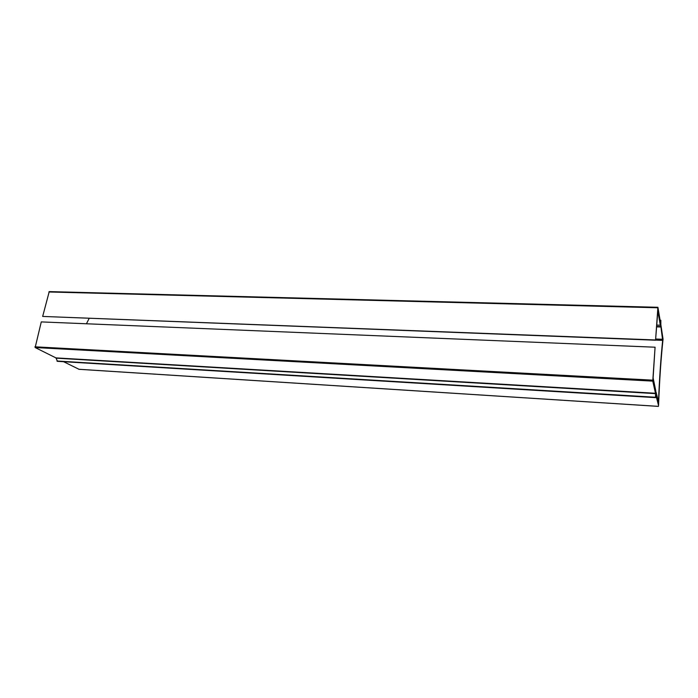 <?xml version="1.0" encoding="UTF-8"?>
<svg xmlns="http://www.w3.org/2000/svg" width="698" height="698" viewBox="0 0 698 698"><rect width="100%" height="100%" fill="white"/><g stroke="black" fill="none" stroke-linecap="round" stroke-linejoin="round"><path stroke-width="1.05" d="M653.11 377.897L655.762 390.749L655.797 393.611L656.094 392.25L658.484 401.751C659.444 378.578 660.832 358.126 662.655 340.388L660.561 324.055L660.299 325.242L657.839 310.889L655.579 339.97L657.909 307.286L660.404 322.066L660.823 320.208L660.849 324.666L663.056 339.115C661.023 357.952 659.523 380.105 658.546 405.564L655.963 395.382L655.527 397.633L655.492 393.271L652.761 381.125L655.073 347.211L653.11 377.897M86.439 323.776L89.161 318.401M655.579 339.97L42.665 316.43L655.623 340.214M42.665 316.43L49.244 291.607L657.891 307.338M78.97 369.277L63.588 361.704M57.454 361.259L55.927 357.891L35.153 347.543L41.269 321.909L655.073 347.211M655.631 340.118L662.655 340.388M655.71 339.019L662.681 339.28M656.617 326.856L660.587 326.987M656.644 326.49L660.578 326.62M656.748 325.085L660.291 325.198M48.886 291.982L657.839 307.783M660.099 320.251L660.797 320.277M78.795 369.268L658.441 406.367M56.966 361.014L655.492 397.258M56.128 358.17L655.509 393.62M55.927 357.891L655.492 393.271M35.153 347.543L652.761 381.125M34.926 346.81L652.761 380.174M656.748 325.12L660.299 325.242M49.244 291.607L657.909 307.286M660.09 320.181L660.823 320.208M78.883 369.294L658.458 406.393M57.271 361.32L655.527 397.633"/></g></svg>
